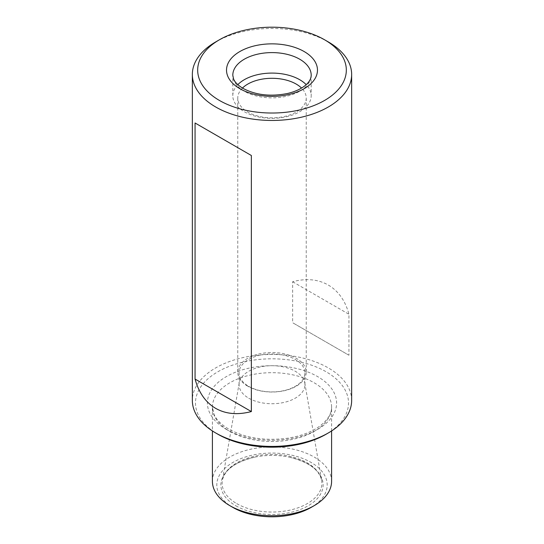 <?xml version="1.0" encoding="UTF-8"?>
<svg xmlns="http://www.w3.org/2000/svg" width="544" height="544" viewBox="0 0 544 544"><rect width="100%" height="100%" fill="white"/><g stroke="black" fill="none" stroke-linecap="round" stroke-linejoin="round"><path stroke-width="0.41" stroke-dasharray="2.72 2.04" d="M247.792 386.24A34.238 19.768 180 0 1 237.762 372.266A34.238 19.768 180 0 1 258.896 354.001A34.238 19.768 180 0 1 296.208 358.292A34.238 19.768 180 0 1 306.238 372.266A34.238 19.768 180 0 1 285.104 390.531A34.238 19.768 180 0 1 247.792 386.24M351.655 400.432A79.655 45.988 0 0 0 272 354.443A79.655 45.988 0 0 0 192.345 400.432M328.324 41.942A79.655 45.988 0 0 0 215.676 41.942M348.935 355.232L292.638 322.728L292.638 281.751C319.648 274.312 341.877 287.144 348.935 314.262L348.935 355.232L292.638 322.728M331.588 481.352A59.588 34.401 0 0 0 272 446.944A59.588 34.401 0 0 0 212.412 481.352M235.858 505.798A51.109 29.505 0 0 0 315.234 500.67A51.109 29.505 0 0 0 289.041 457.11A51.109 29.505 0 0 0 254.959 457.11A51.109 29.505 0 0 0 235.858 505.798M311.032 507.464A55.196 31.865 0 0 0 311.032 462.4A55.196 31.865 0 0 0 232.968 462.4A55.196 31.865 0 0 0 232.968 507.464M326.108 434.234A76.52 44.18 0 0 0 326.108 371.756A76.52 44.18 0 0 0 217.892 371.756A76.52 44.18 0 0 0 217.892 434.234M248.717 386.349A32.932 19.013 0 0 0 284.6 390.47A32.932 19.013 0 0 0 304.932 372.905A32.932 19.013 0 0 0 272 353.892A32.932 19.013 0 0 0 239.068 372.905A32.932 19.013 0 0 0 248.717 386.349M248.717 398.167A32.932 19.013 0 0 0 284.6 402.288A32.932 19.013 0 0 0 304.932 384.724A32.932 19.013 0 0 0 304.769 382.833A32.932 19.013 0 0 0 272 365.711A32.932 19.013 0 0 0 239.231 382.833A32.932 19.013 0 0 0 239.068 384.724A32.932 19.013 0 0 0 248.717 398.167M237.81 84.646A39.202 22.63 0 0 0 232.798 95.717A39.202 22.63 0 0 0 244.283 111.724A39.202 22.63 0 0 0 287.001 116.627A39.202 22.63 0 0 0 311.202 95.717A39.202 22.63 0 0 0 306.19 84.646M242.468 88.06A34.238 19.768 0 0 0 237.762 98.056A34.238 19.768 0 0 0 247.792 112.037A34.238 19.768 0 0 0 285.104 116.321A34.238 19.768 0 0 0 306.238 98.056A34.238 19.768 0 0 0 301.532 88.06M292.638 281.751L348.935 314.262M229.867 431.412A59.588 34.401 0 0 0 294.8 438.872A59.588 34.401 0 0 0 331.588 407.089A59.588 34.401 0 0 0 272 372.688A59.588 34.401 0 0 0 212.412 407.089A59.588 34.401 0 0 0 229.867 431.412M226.318 429.366A64.607 37.298 0 0 0 334.404 412.644A64.607 37.298 0 0 0 255.279 366.969A64.607 37.298 0 0 0 226.318 429.366M236.728 503.608A49.885 28.805 0 0 0 293.359 509.272A49.885 28.805 0 0 0 321.64 480.379A49.885 28.805 0 0 0 272 454.437A49.885 28.805 0 0 0 222.36 480.379A49.885 28.805 0 0 0 236.728 503.608M232.798 95.717L232.798 75.235A39.202 22.63 0 0 0 244.283 91.236A39.202 22.63 0 0 0 287.001 96.145A39.202 22.63 0 0 0 311.202 75.235L311.202 95.717M237.762 98.056L237.762 372.266M306.238 98.056L306.238 372.266M331.588 430.957L331.588 407.089C331.704 413.794 327.576 420.274 319.212 426.537C311.046 432.269 300.533 436.159 287.667 438.206C265.016 441.13 245.398 438.104 228.827 429.121C221.197 424.578 216.226 419.58 213.921 414.127L212.412 407.089L212.412 430.957M304.932 384.724L304.932 372.905M239.068 384.724L239.068 372.905M239.231 382.833L222.36 480.379C224.679 469.649 235.545 461.89 254.959 457.11M304.769 382.833L321.64 480.379C319.321 469.649 308.455 461.89 289.041 457.11"/><path stroke-width="0.82" d="M219.443 39.766L215.676 41.942A79.655 45.988 0 0 0 192.345 74.467L192.345 400.432A79.655 45.988 0 0 0 215.676 432.949A79.655 45.988 0 0 0 328.324 432.949A79.655 45.988 0 0 0 351.655 400.432L351.655 74.467A79.655 45.988 0 0 0 328.324 41.942L324.557 39.766A74.324 42.915 0 0 0 219.443 39.766A74.324 42.915 0 0 0 219.443 100.456A74.324 42.915 0 0 0 324.557 100.456A74.324 42.915 0 0 0 324.557 39.766M217.892 434.234L215.676 432.949L217.892 434.234A76.52 44.18 0 0 0 326.108 434.234L328.324 432.949M195.065 122.992L195.065 379.059C198.818 392.707 205.686 402.472 215.676 408.367C225.774 414.072 237.667 415.133 251.362 411.563L251.362 155.502L195.065 122.992L251.362 155.502M192.345 74.467A79.655 45.988 0 0 0 215.676 106.984A79.655 45.988 0 0 0 302.484 116.953A79.655 45.988 0 0 0 351.655 74.467M212.412 430.957L212.412 481.352A59.588 34.401 0 0 0 229.867 505.675A59.588 34.401 0 0 0 314.133 505.675A59.588 34.401 0 0 0 331.588 481.352L331.588 430.957M232.968 507.464L229.867 505.675L232.968 507.464A55.196 31.865 0 0 0 311.032 507.464L314.133 505.675M306.19 84.646A39.202 22.63 0 0 0 272 73.086A39.202 22.63 0 0 0 237.81 84.646M301.532 88.06A34.238 19.768 0 0 0 242.468 88.06M195.065 379.059L251.362 411.563M239.843 88.679A45.472 26.255 0 0 0 315.921 76.908A45.472 26.255 0 0 0 260.229 44.751A45.472 26.255 0 0 0 239.843 88.679M311.202 75.235A39.202 22.63 0 0 0 272 52.598A39.202 22.63 0 0 0 232.798 75.235L233.546 78.887C234.75 82.103 237.891 85.265 242.984 88.366C255.755 95.118 270.62 96.825 287.565 93.48C294.454 91.82 300.009 89.42 304.225 86.265C308.774 82.885 311.1 79.213 311.202 75.235"/></g></svg>
